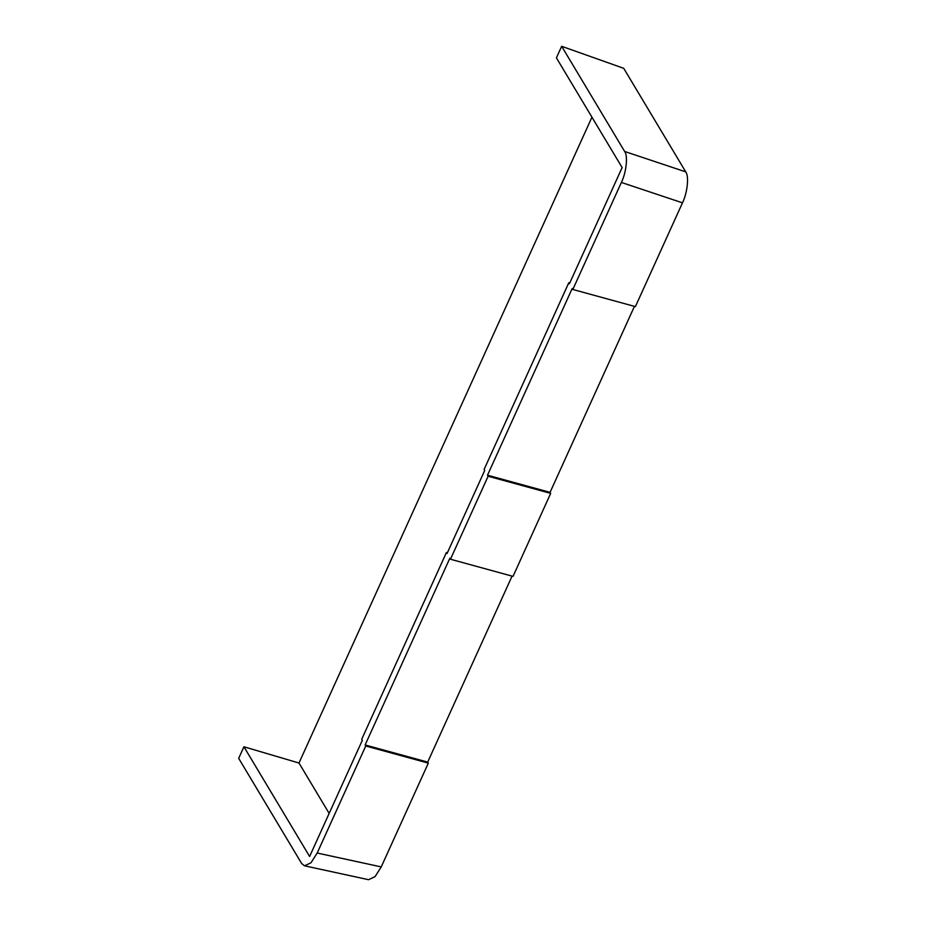 <?xml version="1.0" encoding="UTF-8"?>
<svg xmlns="http://www.w3.org/2000/svg" width="926" height="926" viewBox="0 0 926 926"><rect width="100%" height="100%" fill="white"/><g stroke="black" fill="none" stroke-linecap="round" stroke-linejoin="round"><path stroke-width="1.39" d="M591.945 117.185L298.982 763.024L243.92 746.773L238.676 758.336L301.668 863.518L304.55 865.822L311.032 862.731L317.19 853.031L381.234 866.91L428.321 763.128L427.696 762.098L365.133 744.967L449.851 558.216L450.464 559.235L513.027 576.377L550.681 493.373L550.067 492.354L487.504 475.212L488.118 476.23L550.681 493.373M450.464 559.235L488.118 476.23M447.385 552.776L446.425 552.498L447.038 553.528L484.692 470.524L484.078 469.494L568.795 282.743L569.409 283.773L622.122 167.571L556.422 57.863L561.665 46.3L624.656 151.482C628.106 155.626 626.312 172.63 621.381 182.445L572.835 289.479L635.398 306.622L682.474 202.84C687.405 193.036 689.199 176.033 685.738 171.877L623.719 68.316L561.665 46.3M317.19 853.031L365.747 745.986L428.321 763.128M365.133 744.967L365.747 745.986M572.835 289.479L572.222 288.461L487.504 475.212M446.425 552.498L361.719 739.249L362.332 740.279L309.62 856.481L243.92 746.773M381.234 866.91L375.076 876.609L368.594 879.7L304.55 865.822M634.437 306.356L550.067 492.354M427.696 762.098L512.066 576.111M298.982 763.024L329.158 813.41M569.745 283.02L568.795 282.743M621.381 182.445L682.474 202.84M685.738 171.877L624.656 151.482"/></g></svg>
